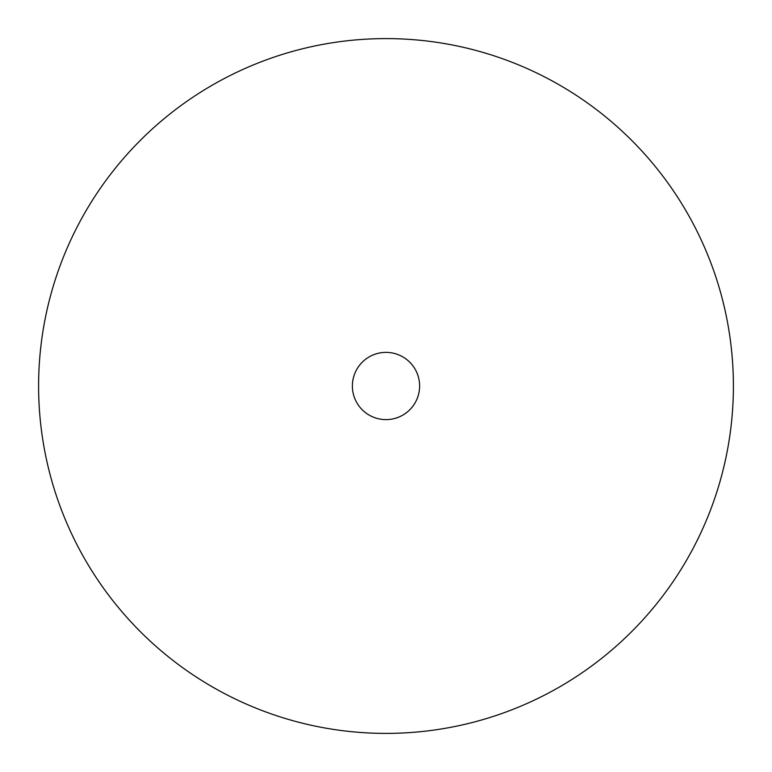 <?xml version="1.0" encoding="UTF-8"?>
<svg xmlns="http://www.w3.org/2000/svg" width="772" height="772" viewBox="0 0 772 772"><rect width="100%" height="100%" fill="white"/><g stroke="black" fill="none" stroke-linecap="round" stroke-linejoin="round"><path stroke-width="1.16" d="M733.4 386A347.4 347.4 0 0 1 386 733.4A347.4 347.4 0 0 1 38.6 386A347.4 347.4 0 0 1 386 38.6A347.4 347.4 0 0 1 733.4 386A347.4 347.4 0 0 1 386 733.4A347.4 347.4 0 0 1 38.6 386A347.4 347.4 0 0 1 386 38.6A347.4 347.4 0 0 1 733.4 386A347.4 347.4 0 0 1 386 733.4A347.4 347.4 0 0 1 38.6 386M419.621 386A33.621 33.621 0 0 1 386 419.621A33.621 33.621 0 0 1 352.379 386A33.621 33.621 0 0 1 386 352.379A33.621 33.621 0 0 1 419.621 386"/></g></svg>
